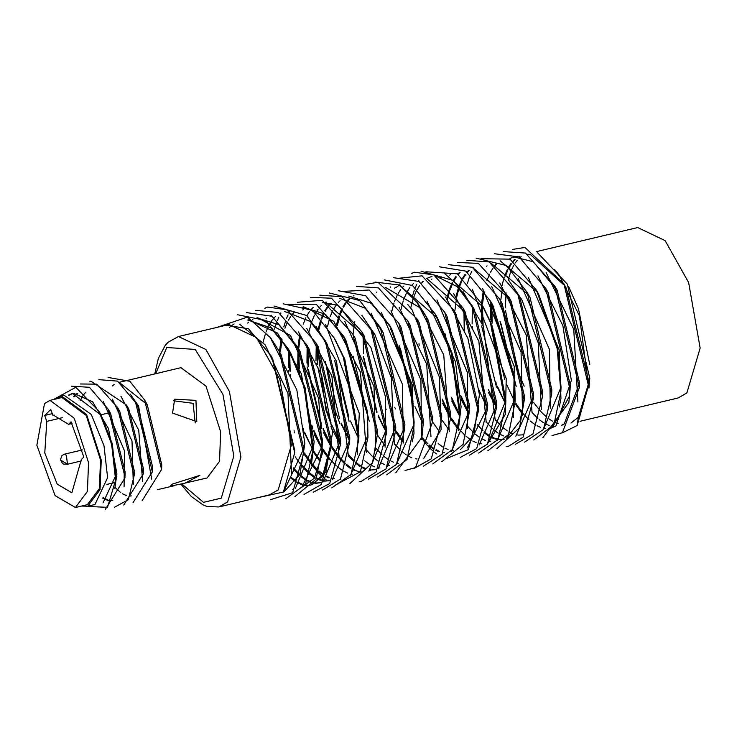 <?xml version="1.0" encoding="UTF-8"?>
<svg xmlns="http://www.w3.org/2000/svg" width="737" height="737" viewBox="0 0 737 737"><rect width="100%" height="100%" fill="white"/><g stroke="black" fill="none" stroke-linecap="round" stroke-linejoin="round"><path stroke-width="1.11" d="M536.121 251.676L637.698 227.576L665.17 240.594L688.634 282.538L700.15 348.067L686.921 392.922L678.114 397.989L580.019 421.26M291.576 474.61L288.001 393.53L265.228 344.879L239.884 324.427M272.46 358.053L294.763 450.556M284.353 491.386L299.977 474.416L304.878 443.554L296.818 389.855L270 337.058M229.419 327.394L234.117 323.958M280.272 353.299L281.387 355.262L303.847 448.593L283.782 491.524M311.272 465.637L314.128 441.712L301.24 373.502L277.527 333.069L248.562 319.876M247.743 320.07L270.884 327.762L289.503 351.088M285.763 498.783L305.496 484.439L312.82 450.694L304.224 387.293L288.36 348.997L290.618 353.041L305.09 387.892L313.022 446.069L295.399 488.493M322.161 446.161L301.811 487.249L314.238 478.331L322.438 453.347L318.679 398.395L290.489 335.418L257.729 317.702M252.92 319.6L252.487 319.849M247.623 323.082L248.268 322.493M256.826 317.914L278.872 324.676L299.996 351.134L322.401 439.749L322.078 448.557L322.198 444.218L297.73 347.09L272.045 316.302L246.398 312.562M290.857 477.088L296.099 481.114M298.255 482.394L301.571 483.923M302.087 484.108L306.703 485.158M312.027 484.826L325.901 471.966L332.525 432.352L321.47 374.58L298.531 331.89M308.066 347.182L309.181 349.135L331.539 441.62L322.502 476.369L311.06 485.057L306.776 485.462M306.251 485.434L301.663 484.541M301.157 484.366L296.228 482.044M295.721 481.74L290.59 477.954M293.427 467.866L299.314 474.167M300.539 475.282L305.247 478.857M307.393 480.137L310.774 481.703M314.441 482.744L315.961 482.965M316.486 483.011L320.779 482.735M339.223 457.695L331.899 376.137L306.656 328.361M271.299 315.289L270.884 315.537M266.094 318.697L266.647 318.191M317.076 344.842L318.191 346.805L340.715 439.805L322.917 481.989M321.277 482.634L316.026 483.269M315.5 483.242L310.922 482.339M310.351 482.155L307.145 480.764M304.869 479.483L300.309 476.148M298.992 475.015L293.169 468.972M263.155 342.161L265.477 333.493M265.983 332.037L268.581 325.947M268.894 325.358L272.045 320.273M272.386 319.83L275.352 316.505M302.575 465.544L308.453 471.901M309.687 473.016L314.441 476.664M316.606 477.972L319.996 479.547M320.567 479.759L325.164 480.8M348.352 455.383L336.523 361.379L315.952 326.224M280.502 313.087L279.996 313.391M284.51 311.355L310.185 321.424L326.15 342.383M325.008 340.301L327.265 344.345L349.799 437.76L349.596 442.384L325.008 340.301L306.481 315.408L273.998 306.048M349.679 439.998L332.184 479.787M329.485 480.681L325.266 481.077M324.759 481.049L320.18 480.146M319.618 479.953L314.69 477.631M314.082 477.263L309.457 473.873M308.14 472.73L302.327 466.668M301.691 465.904L295.141 456.783M294.478 311.963L292.773 313.75M290.866 316.182L288.416 320.134M287.412 322.097L284.906 328.251M281.976 339.683L280.465 351.733M294.192 432.416L294.404 432.932M304.436 452.988L311.06 462.569M311.788 463.481L317.638 469.801M318.891 470.943L323.626 474.573M325.809 475.881L329.181 477.429M332.903 478.46L334.322 478.654M357.27 454.37L359.26 413.448L325.551 324.501M289.669 310.885L289.171 311.18M335.409 340.208L344.787 359.416L358.937 435.3L358.735 439.925L343.378 357.169L334.257 338.117L312.497 310.323L283.201 303.847M333.944 478.884L332.746 478.755M328.831 477.797L325.607 476.397M323.313 475.098L318.688 471.689M317.361 470.528L311.567 464.457M310.848 463.591L304.307 454.443M279.609 350.315L281.221 338.688M289.613 351.263L290.221 371.319M289.494 353.438L289.678 370.02M302.87 429.164L303.497 430.74M304.639 433.448L312.81 449.662M313.676 451.081L320.263 460.57M366.418 452.582L360.485 372.259L333.787 321.36L303.644 306.813M293.575 312.184L294.192 311.613M302.787 307.016L325.45 314.275L345.865 340.135L367.523 411.486L367.993 437.502L367.284 414.332L343.608 336.09L316.173 304.215L288.13 304.445M368.076 435.116L350.434 475.448M320.061 461.519L313.547 452.398M303.681 433.374L303.137 432.094M288.803 371.706L288.701 370.269M288.545 367.422L288.729 349.771M313.142 307.43L311.29 309.356M309.374 311.797L306.887 315.795M305.892 317.739L303.303 324.114M300.383 335.547L298.872 347.56M298.771 348.997L298.771 367.459M298.973 370.536L299.111 372.231M312.129 427.432L312.737 428.916M313.907 431.689L322.06 447.672M322.907 449.063L329.494 458.46M330.222 459.344L336.072 465.591M337.334 466.714L342.032 470.252M342.539 470.575L347.514 473.043M351.18 474.066L352.627 474.269M375.64 450.537L374.064 386.741L344.815 321.433M302.75 310.001L303.386 309.42M352.876 334.174L355.133 338.219L377.445 430.675L377.243 435.3L352.876 334.174L322.143 300.327L297.324 302.244M329.264 459.51L322.778 450.464M321.94 449.119L314.017 434.029M297.794 365.23L297.988 347.661M298.089 346.279L299.664 334.616M307.863 346.823L307.854 365.193M308.158 369.486L321.387 425.369M323.175 429.597L331.309 445.461M332.12 446.788L338.734 456.24M339.37 457.023L345.248 463.324M346.491 464.439L351.171 467.995M353.327 469.276L356.69 470.823M360.356 471.855L361.858 472.076M385.092 447.184L385.506 397.013L370.914 347.403L338.384 305.404L322.143 302.428M325.441 302.17L364.189 335.998L386.658 428.787L368.832 471.09M361.406 472.353L353.087 469.893M350.803 468.612L346.252 465.305M344.934 464.163L339.149 458.174M338.486 457.382L331.972 448.372M331.18 447.101L323.294 432.241M321.673 428.538L307.126 366.86M306.914 363.065L307.136 345.607M309.098 331.309L311.41 322.622M311.917 321.157L314.515 315.058M315.583 313.068L317.979 309.365M320.033 306.868L321.268 305.615M331.263 303.239L327.965 306.979M327.606 307.476L325.201 311.309M324.179 313.271L321.618 319.49M321.139 320.908L318.872 329.78M317.619 364.631L317.002 344.723L325.837 409.763L331.254 424.669M338.596 439.888L340.512 443.204M348.509 454.674L354.386 461.021M355.621 462.136L360.356 465.756M362.512 467.055L365.921 468.64M369.596 469.681L371.089 469.893M371.614 469.939L375.907 469.662M394.332 444.347L391.301 377.934L374.866 334.515L361.849 315.335M326.436 302.207L325.947 302.492M368.426 479.161L385.958 468.898L395.557 431.495L370.941 329.476L373.198 333.52L395.76 426.87L378.081 468.898M370.656 470.16L369.421 470.031M365.515 469.064L362.272 467.673M359.988 466.383L355.381 463.011M354.073 461.869L348.279 455.834M340.383 444.835L332.451 429.883M331.447 427.635L330.931 426.465M316.21 364.557L316.127 363.23M316.007 360.909L316.228 343.405M318.227 328.969L320.567 320.328M321.074 318.863L323.654 312.884M324.741 310.867L327.108 307.228M327.477 306.739L330.443 303.441M326.546 364.244L326.694 365.948M341.369 424.494L349.624 440.827M403.286 443.029L402.439 384.253L371.153 313.207M339.646 298.273L365.285 308.287L383.139 332.553L404.862 424.54L404.659 429.164L380.264 327.394L359.619 300.475L329.126 292.967M404.742 426.778L387.303 466.696M379.887 467.977L378.661 467.857M374.746 466.889L371.522 465.489M369.237 464.19L364.585 460.772M340.052 423.959L334.101 407.81L325.339 361.379M327.366 326.694L329.688 318.089M330.213 316.606L332.737 310.728M333.824 308.711L336.238 305.017M338.274 302.548L340.116 300.733M349.863 298.678L346.427 302.557M346.031 303.1L343.543 307.108M342.548 309.052L340.015 315.279M339.545 316.707L337.316 325.607M366.915 450.519L372.756 456.82M374.009 457.953L378.754 461.555M380.946 462.864L384.281 464.384M388.003 465.397L389.394 465.591M412.287 441.859L413.991 433.365L412.223 384.778L381.425 312.405M348.748 296.117L371.264 303.266L390.61 327.182M389.458 325.1L391.725 329.135L410.712 382.3L414.093 421.997L413.89 426.622L410.242 383.424L389.458 325.1L365.663 295.73L338.292 290.774M413.973 424.245L396.405 464.54M349.089 421.251L334.699 360.808M336.569 324.667L338.863 316.016M339.379 314.533L341.913 308.563M342.981 306.564L345.432 302.796M347.486 300.309L349.31 298.522M376.137 448.465L381.987 454.701M383.249 455.844L387.957 459.381M390.14 460.671L393.447 462.173M397.132 463.186L398.551 463.389M421.564 439.547L420.882 379.914L390.96 310.784M353.963 295.648L353.557 295.878M399.942 325.303L401.057 327.256L423.333 419.85L423.13 424.475L398.8 323.221L369.173 289.982L343.239 291.355M343.958 358.615L343.866 357.215M378.053 435.963L384.659 445.36M430.924 436.755L426.751 364.235L399.141 307.384M409.063 323.202L410.177 325.155L432.591 417.768L432.389 422.393L407.911 321.111L378.477 287.909L356.579 286.453M369.2 421.26L353.097 356.109M353.198 333.308L354.792 321.618M362.936 333.797L362.807 336.164M363.277 356.468L376.561 412.296M378.274 416.368L384.521 429.035M394.442 443.831L400.329 450.16M401.564 451.265L406.28 454.867M408.436 456.166L411.826 457.741M415.511 458.783L417.013 458.994M423.867 458.202L441.067 429.616L439.427 377.252L412.195 310.019L407.745 304.436M416.902 318.679L419.169 322.723L441.721 415.926L441.518 420.551L416.902 318.679L377.952 282.299L365.801 284.27M372.167 331.705L372.056 333.714M396.303 431.173L402.955 440.763M449.303 431.725L443.785 354.994L416.967 302.198M376.386 292.543L376.893 292.073M385.571 287.384L420.458 308.057L427.239 318.448M426.087 316.357L428.344 320.402L450.804 413.743L450.602 418.367L426.087 316.357L417.593 303.036L399.565 285.062L375.05 282.078M402.715 441.878L396.156 432.748M381.738 351.429L381.886 353.18M394.756 407.312L395.401 408.906M458.239 430.786L461.095 406.852L455.494 361.738L426.99 301.037M390.702 286.914L390.223 287.2M399.03 284.722L437.585 318.181L452.048 353.032L459.989 411.209L459.787 415.834L451.182 352.433L435.327 314.137L412.517 285.532L384.235 279.876M390.656 327.274L390.536 329.596M422.052 437.557L427.893 443.803M429.155 444.945L433.881 448.511M436.074 449.8L439.381 451.302M443.075 452.315L444.485 452.5M467.498 428.547L467.58 372.977L436.93 299.913M399.887 284.74L396.165 287.421M394.59 288.222L395.225 287.633M444.697 312.23L446.954 316.274L469.358 404.889L469.045 413.697L469.165 409.357L444.697 312.23L419.012 281.451L393.355 277.711M469.128 411.31L451.449 451.486M444.052 452.767L442.9 452.647M438.994 451.707L435.853 450.362M433.549 449.063L428.952 445.71M391.697 311.696L393.991 303.027M394.498 301.553L397.077 295.491M398.137 293.492L400.587 289.705M402.632 287.237L403.812 286.03M400.099 348.039L413.208 403.59M460.514 449.524L473.845 434.996L479.391 394.581L467.903 338.237L445.489 297.029M455.033 312.322L456.148 314.275L478.506 406.76L478.387 409.007M453.218 450.583L452.011 450.454M448.124 449.506L444.973 448.17M442.688 446.88L438.137 443.591M413.466 406.502L399.058 345.377M400.937 309.595L403.24 300.871M403.738 299.415L406.327 293.298M407.386 291.299L409.827 287.531M411.882 285.044L413.614 283.33M423.305 281.322L421.463 283.238M419.519 285.68L417.096 289.54M416.083 291.493L413.319 298.282M413.015 299.213L410.739 308.094M433.144 422.771L439.768 432.241M486.19 422.835L478.857 341.277L453.623 293.51M426.437 278.199L465.158 311.944L487.682 404.945L487.47 409.569L462.891 307.9L433.798 274.919L414.48 272.211L411.707 273.381M487.562 407.183L467.258 448.004M439.694 415.981L441.537 419.16M442.246 420.33L448.897 429.892M495.31 420.532L483.49 326.519L462.919 291.364M431.937 276.393L427.93 277.978M427.469 278.227L426.963 278.531M422.31 281.645L422.817 281.184M435.641 276.007L457.143 286.564L474.232 309.485L496.766 402.899L496.563 407.524L471.966 305.44L453.448 280.557L420.965 271.188M496.646 405.138L479.142 444.927M442.375 400.477L450.629 416.847M451.403 418.137L458.027 427.718M458.755 428.621L464.596 434.95M465.848 436.083L470.593 439.713M472.776 441.021L476.148 442.568M479.87 443.6L481.289 443.794M488.216 442.919L505.379 414.157L506.227 378.588L472.518 289.641M436.636 276.034L436.138 276.32M431.449 279.48L432.002 278.973M444.908 273.823L483.481 307.301L491.754 324.556L505.895 400.449L488.318 442.734M457.806 428.731L451.274 419.583M450.519 418.367L442.522 403.185M451.597 398.588L458.193 412.038M467.958 426.612L473.799 432.886M475.061 434.029L479.796 437.612M481.998 438.911L485.314 440.422M489.027 441.435L490.418 441.62M513.376 417.722L514.214 366.344L482.735 288.821M440.533 277.324L441.15 276.753M491.717 303.322L492.832 305.275L514.49 376.635L515.154 398.017L497.401 440.588M459.667 416.175L451.717 400.956M460.109 272.579L458.257 274.505M456.332 276.937L453.854 280.944M452.859 282.888L450.104 289.724M449.8 290.664L447.552 299.609M460.874 396.828L469.027 412.812M477.189 424.484L483.039 430.73M484.301 431.854L488.99 435.392M491.164 436.673L494.472 438.183M494.969 438.368L499.594 439.409M500.101 439.455L504.403 439.188M522.597 415.677L521.022 351.89L491.782 286.573M449.708 275.15L450.353 274.56M500.985 301.405L502.1 303.358L524.403 395.815L524.2 400.44L499.843 299.314L472.316 267.255L448.437 264.647M524.283 398.054L520.211 420.578L506.54 438.432M499.133 439.694L494.545 438.791M494.057 438.626L490.925 437.29M488.631 436.009L484.071 432.693M468.907 414.268L460.984 399.168M459.87 396.635L444.908 333.198M446.843 298.697L449.137 289.982M449.441 289.07L452.223 282.409M453.292 280.401L455.733 276.633M457.797 274.146L459.547 272.423M469.137 270.543L467.415 272.331M465.48 274.781L463.039 278.678M462.035 280.622L459.262 287.43M458.958 288.351L456.682 297.251M456.452 298.476L454.922 310.507M486.337 422.163L492.215 428.464M493.458 429.579L498.138 433.135M500.294 434.415L503.647 435.963M507.314 437.004L508.825 437.216M532.05 412.324L526.329 335.271L499.778 282.916M472.408 267.319L510.032 299.185M508.889 297.094L511.146 301.138L533.625 393.927L533.422 398.56L508.889 297.094L478.414 263.358L457.622 262.492M533.505 396.174L515.799 436.23M508.373 437.492L507.13 437.363M456.056 296.449L458.377 287.762M458.681 286.859L461.473 280.207M462.55 278.208L464.946 274.505M467 272.008L468.225 270.755M464.586 329.771L463.969 309.862L464.218 331.042M495.476 419.823L501.353 426.161M502.588 427.276L507.323 430.905M509.479 432.195L512.878 433.78M516.563 434.83L518.047 435.042M518.581 435.079L522.874 434.802M541.299 409.486L538.259 343.073L521.833 299.655L508.816 280.475M515.393 444.3L532.925 434.038L542.524 396.635L517.899 294.616L520.165 298.66L542.727 392.01L542.607 394.249M473.228 307.734L473.117 309.853M488.327 389.633L496.591 405.967M550.244 408.178L549.406 349.402L518.111 278.356M490.814 262.925L528.374 294.625M527.222 292.534L530.096 297.693L551.829 389.68L551.626 394.304L527.222 292.534L506.577 265.624L476.093 258.107M496.471 407.561L488.474 392.434M472.399 327.891L472.306 326.519M472.159 323.875L472.353 306.233M496.83 263.818L494.905 265.808M492.989 268.24L490.51 272.248M489.515 274.192L486.982 280.419M484.08 291.778L482.588 303.828M482.477 305.551L482.569 324.317M495.771 383.351L496.406 384.935M497.493 387.533L504.163 401.158M559.254 406.999L560.958 398.505L559.18 349.928L528.392 277.545M486.494 266.425L487.083 265.882M500.119 260.769L537.568 292.322M533.735 439.971L553.957 424.659L560.848 391.771L557.209 348.564L536.425 290.24L538.683 294.284L557.669 347.44L561.05 387.137L543.362 429.68M496.6 387.671L481.666 325.947M481.418 321.673L481.611 304.049M481.74 302.419L483.334 290.802M491.69 303.276L491.699 321.829M515.771 403.268L522.367 412.692M523.104 413.604L528.945 419.85M530.216 420.984L534.924 424.53M537.107 425.811L540.414 427.313M544.09 428.335L545.518 428.529M550.806 428.188L555.91 425.968L571.405 380.476L562.93 325.68L537.918 275.933M495.623 264.261L496.268 263.662M546.909 290.442L548.024 292.405L570.3 384.99L569.222 396.543L552.464 427.534M522.146 413.706L515.642 404.613M490.676 319.48L490.86 301.866M515.08 259.645L513.367 261.432M511.432 263.874L508.972 267.826M507.968 269.76L505.37 276.108M502.404 287.614L500.884 299.637M501.086 323.865L514.877 381.121M577.891 401.905L573.718 329.375L546.099 272.524M510.004 258.392L514.021 256.918L533.266 261.727L557.135 290.295L579.558 382.908L564.173 424.015L561.695 425.35M554.27 426.603L553.045 426.474M549.157 425.525L545.988 424.171M543.713 422.891L539.162 419.602M537.835 418.45L532.031 412.434M516.167 386.4L500.054 321.249M501.989 285.597L504.292 276.891M504.799 275.435L507.388 269.318M508.456 267.328L510.87 263.588M512.924 261.091L514.656 259.378M520.064 257.526L521.188 256.651M568.559 286.518L578.416 308.683L589.775 364.714M537.31 252.413L567.26 284.132L589.821 378.136L588.964 388.095L579.383 315.712L559.153 275.159L554.712 269.585M519.318 256.458L518.857 256.725M527.471 254.237L530.299 254.431L565.012 285.91M563.869 283.828L566.127 287.872L588.688 381.066L588.485 385.7L563.869 283.828L524.91 247.439L512.759 249.41M588.568 383.304L578.398 417.206L577.135 425.498L588.485 385.7M517.3 260.253L515.227 262.952M513.79 265.237L511.331 270.221M510.64 271.962L508.244 279.719M506.061 292.773L505.435 307.882M505.49 310.415L517.798 371.457L524.154 386.197M533.754 402.669L540.193 410.868M540.94 411.679L546.605 417.096M548.024 418.229L552.51 421.223M554.933 422.458L558.047 423.655M562.165 424.494L563.252 424.576M570.991 423.066L578.398 417.206M562.064 432.96L577.135 425.498M491.671 303.497L492.233 323.082M492.749 328.499L504.781 379.555M506.706 384.53L514.279 400.781M552.041 435.604L562.423 432.73L579.356 387.533L554.878 286.26L525.444 253.049L503.537 251.593M482.486 305.56L483.113 325.616M495.55 381.324L496.268 383.231M497.411 386.151L505.269 403.102M542.837 437.806L568.89 402.485L570.097 389.615L545.767 288.36L519.161 256.918L494.38 253.749M536.425 290.24L510.133 259.111L481.021 258.705M473.836 267.374L473.467 268.001M471.744 271.308L470.261 274.698M469.349 277.121L467.451 283.33M478.101 388.224L486.678 406.981M524.615 442.126L543.455 429.524L551.626 394.304M517.899 294.616L489.064 261.902L466.862 260.299M460.8 395.52L468.29 411.559M506.144 446.493L508.244 446.465L523.049 437.17L533.422 398.56M451.514 397.225L459.298 413.991M496.904 448.695L519.567 427.746L524.2 400.44M442.292 399.085L450.169 416.064M487.774 450.869L508.512 434.517L514.951 402.651L514.251 379.472L490.566 301.23L465.812 271.133L439.307 266.812M418.975 343.709L419.187 345.662M478.672 453.025L497.954 439.584L505.693 405.074L490.345 322.309L481.224 303.257L457.355 273.814L425.931 271.796M418.763 280.465L418.423 281.055M416.691 284.362L415.198 287.78M414.286 290.194L412.361 296.495M469.487 455.19L487.47 444.171L496.563 407.524M400.781 349.854L413.024 401.702M414.903 406.52L422.31 422.347M460.238 457.382L476.682 448.695L487.47 409.569M421.822 438.543L427.267 445.369M428.621 446.852L432.499 450.648M434.858 452.638L436.516 453.891M445.94 458.718L468.336 449.625L478.304 411.393L453.891 310.24L422.015 275.822L398.367 278.291M441.813 461.767L463.085 444.3L469.045 413.697M385.515 407.93L386.206 409.754M432.73 463.923L452.463 449.579L459.787 415.834M362.926 333.916L363.516 353.576M363.967 358.274L377.04 412.176M378.192 415.069L385.626 430.988M423.572 466.079L441.988 454.287L450.602 418.367M414.332 468.271L431.357 458.773L441.518 420.551M405.083 470.464L415.456 467.59L432.389 422.393M336.708 366.049L348.583 416.184M350.443 421.011L358.311 437.962M395.87 472.657L421.923 437.336L423.13 424.475M327.412 367.855L339.536 418.625M341.277 423.121L349.098 439.934M386.768 474.821L406.99 459.51L413.89 426.622M317.887 367.45L326.952 411.2L331.134 423.084M332.23 425.848L339.711 441.841M377.648 476.977L396.488 464.384L404.659 429.164M307.836 347.182L308.379 366.418M308.84 371.264L321.203 423.508M323.101 428.335L330.471 444.043M370.941 329.476L342.097 296.753L319.904 295.159M298.752 349.338L299.296 368.693M299.6 372.084L299.802 374.074M311.935 425.507L312.617 427.294M313.833 430.38L321.323 446.419M359.177 481.353L361.277 481.316L376.091 472.03L386.455 433.42L361.922 331.954L331.457 298.218L310.655 297.352M290.544 374.774L290.765 376.837M302.649 427.147L303.358 429.035M304.556 432.085L312.341 448.851M349.937 483.546L372.6 462.606L377.243 435.3M290.148 310.922L289.77 311.576M288.066 314.865L286.546 318.402M285.652 320.816L283.8 326.97M294.035 430.638L294.266 431.246M311.622 464.522L317.03 471.348M318.356 472.813L322.281 476.692M324.612 478.682L326.334 479.999M335.796 484.872L360.384 471.8L367.993 437.502M280.935 313.114L280.557 313.75M278.835 317.057L277.352 320.466M276.449 322.889L274.569 329.052M331.714 487.876L350.987 474.444L358.735 439.925M322.52 490.05L340.503 479.022L349.596 442.384M313.271 492.242L329.715 483.555L340.512 444.429L315.933 342.76L286.831 309.78L267.522 307.062L264.74 308.241M304.022 494.435L321.369 484.476L331.337 446.244L306.924 345.091L278.466 312.451L255.536 310.406M294.855 496.627L316.118 479.161L322.078 448.557M288.36 348.997L265.55 320.392L237.268 314.736M270.479 499.714L292.672 492.648L303.635 453.227L279.13 351.217L270.626 337.896L247.485 317.122L217.443 327.265M258.816 497.447L283.395 492.003L294.689 452.822L271.723 356.708L248.526 328.757L226.01 325.229M228.958 324.529L256.43 337.546L279.894 379.481L291.41 445.01L278.171 489.875L269.373 494.942L218.852 506.927L227.659 501.86L240.888 456.995L229.373 391.467L205.909 349.531L178.437 336.514L228.958 324.529M158.897 372.94L180.98 367.708L205.964 386.114L220.639 431.781L219.497 461.353L207.125 477.908L185.438 483.048M159.441 372.811L118.519 382.521M108.063 377.455L129.859 381.278L144.655 400.08L161.541 469.515L161.744 464.89L147.179 404.585L119.237 382.374M114.106 384.53L112.429 385.893M130.071 393.88L138.528 405.875L151.767 479.197M152.421 471.818L152.633 467.194L137.856 406.649L135.599 402.614L152.421 471.818L132.955 502.846M172.587 413.052L174.706 399.178L195.978 400.357L196.797 421.592L172.587 413.052M171.481 484.439L199.911 475.393L185.005 483.159L170.302 486.107L171.481 484.439M89.61 381.83L90.826 381.13L126.543 405.046L128.8 409.081L143.522 469.183L143.319 473.808L123.715 505.038M80.407 383.995L96.704 384.124L117.496 407.331L119.763 411.366L134.327 471.063L134.198 473.255M73.737 396.598L77.302 393.226M109.463 411.476L110.568 413.393L125.133 471.956L124.949 475.605M112.356 500.386L107.998 500.432M107.501 500.322L102.618 498.129M68.569 395.133L72.539 393.429L101.227 415.327L112.273 443.812L115.838 475.466L103.217 502.551M53.386 399.583L75.847 387.257L98.97 411.292L111.656 444.19L115.635 480.091L107.501 507.369L86.487 506.448M71.259 386.151L89.417 387.34L108.311 409.357L124.921 476.747L124.875 478.037L105.299 509.424M117.496 407.331L134.125 475.687L128.312 499.723L114.475 507.231M126.543 405.046L143.319 473.808M98.859 379.647L117.524 381.158L135.599 402.614M161.541 469.515L142.177 500.672M94.962 504.513L107.565 477.677L104.009 445.774L91.324 414.48L64.266 395.391L61.576 396.027L86.561 414.434L101.236 460.1L100.085 489.672L87.712 506.236L81.733 506.033M77.818 393.309L74.317 396.865M114.806 488.742L116.87 473.919L108.514 428.648L92.576 401.766L73.368 393.226L72.53 393.429M72.954 393.337L69.029 395.189M85.741 392.222L83.502 394.746M83.17 395.207L80.149 400.79M102.95 497.549L107.906 499.962M111.711 500.405L112.825 500.266M124.074 486.448L124.452 450.74L103.493 401.628M133.296 484.338L132.024 441.085L112.337 399.113M115.165 487.415L120.785 492.712M122.471 493.836L126.349 495.568M130.163 496.019L131.297 495.881M142.6 481.62L138.749 430.251L120.877 396.119M173.388 400.762L193.14 403.36L195.231 422.918M56.316 398.892L61.576 396.027M49.996 400.394L61.936 397.556L86.229 415.456L100.499 459.851L99.375 488.603L87.353 504.698L75.414 507.535L55.091 495.623L36.85 445.24L44.46 403.572L49.996 400.394L74.29 418.284L88.551 462.679L87.436 491.432L75.414 507.535M71.056 421.877L83.788 457.06L81.319 459.492L71.904 492.74L57.191 484.117L44.773 452.979L46.781 421.352L44.653 415.475L50.724 409.496L52.852 415.373L53.506 415.189L68.587 424.309L71.056 421.877M101.863 414.572L110.062 412.628M62.286 417.676L46.781 421.352M52.235 413.669L44.653 415.475M52.852 415.373L54.169 415.06M72.06 423.48L68.587 424.309M181.799 483.923L203.513 502.367L221.321 498.148L233.767 455.973L222.942 394.369L195.194 349.421L166.783 347.468L155.664 373.696M76.51 394.415L75.552 394.636M67.399 464.08L66.394 455.309L64.451 454.176L62.037 455.494L60.434 459.667L62.433 463.407L63.695 464.144L67.399 464.08L61.07 460.367M293.547 489.202L292.709 489.405M557.135 290.295L554.878 286.26M579.558 382.908L579.356 387.533M548.024 292.405L545.767 288.36M570.3 384.99L570.097 389.615M561.05 387.137L560.848 391.771M542.727 392.01L542.524 396.635M502.1 303.358L499.843 299.314M492.832 305.275L490.566 301.23M515.154 398.017L514.951 402.651M483.481 307.301L481.224 303.257M505.895 400.449L505.693 405.074M474.232 309.485L471.966 305.44M465.158 311.944L462.891 307.9M456.148 314.275L453.891 310.24M478.506 406.76L478.304 411.393M437.585 318.181L435.327 314.137M410.177 325.155L407.911 321.111M401.057 327.256L398.8 323.221M382.521 331.438L380.264 327.394M395.76 426.87L395.557 431.495M364.189 335.998L361.922 331.954M386.658 428.787L386.455 433.42M345.865 340.135L343.608 336.09M336.523 342.161L334.257 338.117M318.191 346.805L315.933 342.76M340.715 439.805L340.512 444.429M309.181 349.135L306.924 345.091M331.539 441.62L331.337 446.244M299.996 351.134L297.73 347.09M313.022 446.069L312.82 450.694M281.387 355.262L279.13 351.217M303.847 448.593L303.635 453.227M154.761 373.917L158.391 358.32L165.152 345.487L168.174 342.18L178.437 336.514M218.852 506.927L207.106 506.457L202.924 504.854L191.123 496.406L180.897 484.135M157.635 489.644L174.098 485.738M147.179 404.585L144.922 400.56M134.327 471.063L134.125 475.687M110.568 413.393L108.311 409.357M125.078 473.403L124.875 478.037M101.227 415.327L98.97 411.292M115.838 475.466L115.635 480.091M87.712 506.236L94.953 504.513M115.193 482.468L106.929 484.43M112.042 442.891L111.37 443.048M82.397 449.92L64.451 454.176M81.485 460.92L66.874 464.384"/></g></svg>

